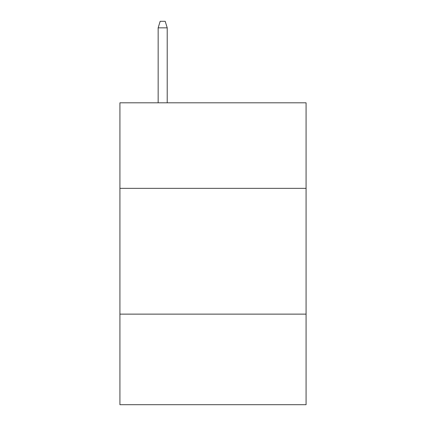 <?xml version="1.0" encoding="UTF-8"?>
<svg xmlns="http://www.w3.org/2000/svg" width="426" height="426" viewBox="0 0 426 426"><rect width="100%" height="100%" fill="white"/><g stroke="black" fill="none" stroke-linecap="round" stroke-linejoin="round"><path stroke-width="0.64" d="M306.081 188.345L306.081 102.81L119.919 102.81L119.919 188.345L306.081 188.345L306.081 404.7L119.919 404.7L119.919 188.345M306.081 314.132L119.919 314.132M167.216 102.81L167.216 27.839L158.158 27.839L158.158 102.81M158.158 27.839L160.171 21.3L165.203 21.3L167.216 27.839"/></g></svg>
